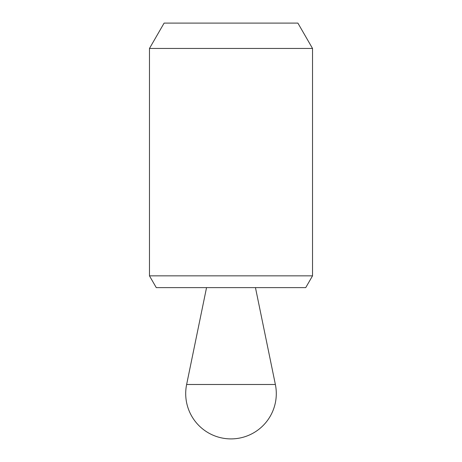 <?xml version="1.0" encoding="UTF-8"?>
<svg xmlns="http://www.w3.org/2000/svg" width="462" height="462" viewBox="0 0 462 462"><rect width="100%" height="100%" fill="white"/><g stroke="black" fill="none" stroke-linecap="round" stroke-linejoin="round"><path stroke-width="0.69" d="M149.469 275.849L156.266 287.618L305.734 287.618L312.531 275.849L312.531 48.458L149.469 48.458L149.469 275.849L312.531 275.849M149.469 48.458L164.108 23.1L297.892 23.1L312.531 48.458M206.543 287.624L255.457 287.624L275.369 384.488A45.293 45.293 0 0 1 231 438.9A45.293 45.293 0 0 1 186.631 384.488L206.543 287.624M186.631 384.488L275.369 384.488"/></g></svg>
